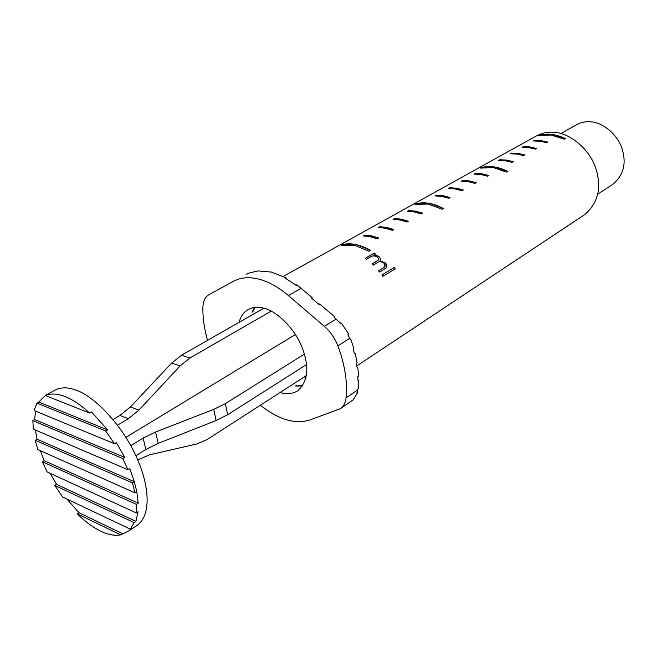 <?xml version="1.0" encoding="UTF-8"?>
<svg xmlns="http://www.w3.org/2000/svg" width="657" height="657" viewBox="0 0 657 657"><rect width="100%" height="100%" fill="white"/><g stroke="black" fill="none" stroke-linecap="round" stroke-linejoin="round"><path stroke-width="0.99" d="M260.394 405.213C278.445 419.577 294.919 424.512 309.808 420.012L340.457 408.654L353.269 399.752L357.548 392.73L356.882 393.182L357.572 389.182L358.237 388.722L358.656 380.362L357.991 380.814L357.901 376.51L358.566 376.059L357.794 367.222L357.121 367.674L356.431 363.14L357.112 362.697L355.158 353.433L354.476 353.868L353.203 349.13L353.885 348.695L350.707 339.004L350.025 339.439L347.939 334.446L348.621 334.011L341.476 323.203L340.786 323.63L334.265 317.438L334.955 317.011L319.803 304.15L319.113 304.561L311.599 298.179L312.297 297.777L297.12 285.056L296.422 285.458L285.45 278.297L286.156 277.903L271.53 272.088L257.996 270.922L249.167 273.016L246.203 274.421M349.631 338.388L337.895 345.861C334.865 338.125 330.34 331.613 324.328 326.34L288.423 295.584C278.437 287.134 268.532 281.631 258.718 279.094C248.954 276.72 240.528 277.451 233.424 281.286L208.975 294.673C205.124 296.956 203.095 301.185 202.89 307.361C202.701 317.709 204.245 328.714 207.522 340.359M560.955 133.552L576.296 124.863C581.199 122.227 586.266 121.241 591.489 121.906C603.101 122.695 617.859 134.718 622.212 149.18C626.581 163.741 623.427 175.476 612.751 184.387L597.755 194.16M403.061 209.928L536.284 135.999C542.452 132.739 548.85 131.564 555.494 132.459C570.49 133.593 589.912 149.525 595.899 168.644C601.853 187.853 598.059 203.218 584.508 214.749L356.866 365.867M283.257 276.416L402.708 210.125M354.632 245.357L341.394 245.258L342.929 244.404L356.168 244.494L370.507 250.374L368.979 251.245L354.632 245.357M370.088 236.668L363.288 235.945L364.791 235.107L371.583 235.83L378.744 238.015L377.249 238.861L370.088 236.668M385.15 228.209L378.366 227.527L379.828 226.714L386.603 227.388L393.74 229.507L392.286 230.336L385.15 228.209M399.834 219.955L393.067 219.323L394.487 218.526L401.255 219.159L408.358 221.212L406.938 222.017L399.834 219.955M414.148 211.907L407.397 211.324L408.785 210.544L415.536 211.127L422.615 213.131L421.227 213.911L414.148 211.907M428.118 204.056L414.978 204.352L416.333 203.596L429.464 203.3L443.483 208.491L442.136 209.263L428.118 204.056M441.742 196.394L435.033 195.893L436.355 195.154L443.064 195.655L450.086 197.543L448.764 198.291L441.742 196.394M455.046 188.92L448.361 188.452L449.651 187.738L456.336 188.189L463.325 190.029L462.035 190.76L455.046 188.92M468.039 181.619L461.37 181.192L462.627 180.494L469.295 180.913L476.251 182.695L474.995 183.41L468.039 181.619M480.719 174.491L474.075 174.097L475.307 173.415L481.942 173.801L488.874 175.534L487.65 176.224L480.719 174.491M493.111 167.527L480.144 168.126L481.351 167.461L494.31 166.853L507.984 171.477L506.793 172.159L493.111 167.527M505.217 160.719L498.622 160.398L499.796 159.741L506.391 160.062L513.257 161.696L512.082 162.361L505.217 160.719M517.051 154.066L510.481 153.779L511.631 153.138L518.201 153.426L525.033 155.019L523.892 155.668L517.051 154.066M528.622 147.562L522.077 147.299L523.194 146.675L529.747 146.93L536.555 148.482L535.439 149.123L528.622 147.562M539.939 141.206L533.394 140.976L534.486 140.368L541.031 140.59L547.807 142.093L546.714 142.709L539.939 141.206M550.985 134.997L538.198 135.851L539.266 135.252L552.052 134.389L565.406 138.57L564.363 139.185L550.985 134.997M302.811 385.585L295.412 385.979L302.573 385.946M239.099 322.316C240.651 316.469 243.624 312.239 248.009 309.619C252.863 307.057 258.201 306.614 264.015 308.273C276.811 311.098 295.108 328.82 302.31 347.947C309.504 367.189 307.985 381.479 297.736 390.808C292.414 393.97 286.551 394.529 280.12 392.492M341.476 323.203L340.071 322.825M357.548 392.73L357.038 392.574M337.895 345.861C344.917 364.816 347.635 382.16 346.05 397.879C345.492 402.749 343.627 406.338 340.457 408.654M252.773 311.763L252.083 312.157L253.996 308.552L254.686 308.158L252.773 311.763L252.313 311.64M297.12 285.056L295.272 284.596M319.803 304.15L318.103 303.706M350.707 339.004L349.762 338.741M358.656 380.362L357.991 380.157M355.158 353.433L354.304 353.187M357.794 367.222L357.03 367M377.8 257.191L378.588 259.885L372.108 263.95L373.291 265.083L376.79 263.03C378.982 261.19 381.512 261.355 384.37 263.539L384.838 266.898L378.547 270.75L379.639 272.072L386.119 268.048C387.047 266.914 386.891 265.264 385.651 263.112L380.042 260.804L380.543 259.129L379.886 257.692L376.601 255.294L373.932 254.932L375.484 254.037L374.219 253.101L365.243 258.291L366.516 259.228L370.302 257.035C372.19 255.507 374.687 255.565 377.8 257.191M394.315 267.498L381.881 274.971L382.875 276.351L395.3 268.853L394.315 267.498L381.889 274.979M298.229 386.242L296.077 385.544M363.469 235.945L364.791 235.107M364.807 235.198L378.654 238.064M378.547 227.527L379.828 226.714M379.845 226.805L393.65 229.556M393.239 219.323L394.487 218.526M394.512 218.617L408.276 221.261M407.578 211.316L408.785 210.544M408.81 210.634L422.525 213.172M395.251 268.885L394.274 267.539M378.67 259.745L376.675 261.272M376.642 261.338L372.133 263.974M384.92 266.808L383.401 267.859M383.36 267.908L378.563 270.766M386.226 267.933L385.651 263.112M385.618 263.17L380.042 260.804M380.009 260.862L380.469 258.915L379.105 256.731M379.081 256.797L376.601 255.294M376.576 255.368L373.932 254.932M375.418 254.07L374.219 253.101M374.194 253.175L365.292 258.324M538.502 135.769L539.266 135.252M539.298 135.326C547.601 133.034 556.282 134.127 565.34 138.611M533.558 140.968L534.486 140.368M534.502 140.442L547.724 142.134M480.456 168.052L481.351 167.461M481.376 167.535C489.761 165.416 498.606 166.747 507.91 171.518M415.29 204.278L416.333 203.596M416.366 203.678C424.808 201.674 433.825 203.292 443.409 208.532M435.205 195.893L436.355 195.154M436.379 195.236L449.996 197.593M448.534 188.452L449.651 187.738M449.667 187.82L463.234 190.078M461.543 181.184L462.627 180.494M462.643 180.568L476.161 182.745M474.247 174.097L475.307 173.415M475.323 173.489L488.792 175.583M341.706 245.184L342.929 244.404M342.962 244.486C351.405 242.663 360.562 244.634 370.433 250.416M522.241 147.291L523.194 146.675M523.21 146.749L536.473 148.531M510.653 153.771L511.631 153.138M511.647 153.212L524.951 155.068M498.794 160.39L499.796 159.741M499.813 159.815L513.166 161.745M137.732 459.925L149.451 454.858L197.059 443.91L207.259 439.467L306.4 375.549M113.053 419.519L119.993 415.429L130.456 406.938L171.666 363.075L181.463 355.248L263.794 308.215M114.507 443.746L34.057 410.502L36.964 403.094L38.829 402.068L45.588 395.268L47.197 394.471L45.317 395.498C50.704 393.231 57.282 393.576 65.059 396.549C72.886 399.645 81.066 405.147 89.598 413.064L91.487 411.98L107.551 429.867L105.67 430.984L114.507 443.746L116.379 442.613L124.707 457.42L122.843 458.578L127.893 469.73L129.741 468.572L134.34 481.712L136.763 491.608L138.233 503.188L136.418 504.379L136.27 512.936L138.077 511.737L135.917 521.379L134.127 522.578L130.308 529.156L132.09 527.957L128.715 531.004L120.699 534.847C114.803 536.005 108.052 534.741 100.447 531.045C92.834 527.284 85.131 521.568 77.337 513.905L79.095 512.78L66.858 499.024M45.9 395.095L54.901 390.176C61.076 387.055 68.229 387.088 76.352 390.291C94.674 396.22 123.623 426.779 137.026 458.307C149.78 487.092 150.979 514.957 137.518 525.074L128.715 531.004M130.308 529.156L62.752 497.07L54.753 485.4L56.527 484.316L50.187 473.327M136.27 512.936L47.115 471.915L42.377 461.74L44.167 460.68L40.356 450.718M134.931 492.799L132.5 482.887L35.24 440.289L37.843 449.602L134.931 492.799L136.763 491.608L134.34 481.712L37.055 439.254L35.347 430.007M127.893 469.73L33.285 429.128L32.858 420.587L34.69 419.56L35.544 411.118M122.843 458.578L32.858 420.587M105.67 430.984L36.964 403.094M45.317 395.498L89.598 413.064M136.418 504.379L42.377 461.74M134.127 522.578L54.753 485.4M120.699 534.847L77.337 513.905M271.21 311.131L189.939 358.008L180.141 365.908L138.882 410.132L128.411 418.706L117.529 425.169M130.784 445.684L143.144 438.088L155.569 432.01L213.78 409.36L225.367 403.628L304.429 354.09M306.556 364.561L227.626 414.764L216.104 420.546L158.197 443.352L145.846 449.478L135.851 455.712M295.428 334.52L125.898 437.348M122.465 533.656L79.095 512.78M135.917 521.379L56.527 484.316M138.233 503.188L44.167 460.68M134.34 481.712L132.5 482.887M37.055 439.254L35.24 440.289M107.551 429.867L38.829 402.068M124.707 457.42L34.69 419.56M301.144 288.3L288.423 295.584M306.031 377.52L304.092 377.044M357.482 390.061L346.05 397.879M336.179 319.064L324.328 326.34M171.666 363.075L180.141 365.908M181.463 355.248L189.939 358.008M119.993 415.429L128.411 418.706M143.144 438.088L145.846 449.478M130.456 406.938L138.882 410.132M155.569 432.01L158.197 443.352M213.78 409.36L216.104 420.546M225.367 403.628L227.626 414.764"/></g></svg>
